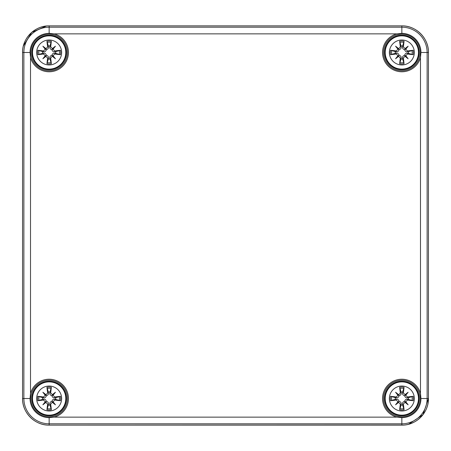 <?xml version="1.0" encoding="UTF-8"?>
<svg xmlns="http://www.w3.org/2000/svg" width="451" height="451" viewBox="0 0 451 451"><rect width="100%" height="100%" fill="white"/><g stroke="black" fill="none" stroke-linecap="round" stroke-linejoin="round"><path stroke-width="0.68" d="M67.453 52.479A18.299 18.299 0 0 1 49.153 70.779A18.299 18.299 0 0 1 30.848 52.479A18.299 18.299 0 0 1 49.153 34.18A18.299 18.299 0 0 1 67.453 52.479A18.299 18.299 0 0 1 49.153 70.779A18.299 18.299 0 0 1 30.848 52.479A18.299 18.299 0 0 1 49.153 34.18A18.299 18.299 0 0 1 67.453 52.479M30.042 52.479L30.521 57.525A19.297 19.297 0 0 0 62.796 66.122A19.297 19.297 0 0 0 54.199 33.853L49.153 33.368A19.111 19.111 0 0 0 30.042 52.479L23.869 52.479L23.869 398.521L30.042 398.521A19.111 19.111 0 0 0 49.153 417.632L54.199 417.147A19.297 19.297 0 0 0 62.796 384.878A19.297 19.297 0 0 0 30.521 393.475L30.042 398.521M401.847 33.368L396.801 33.853A19.297 19.297 0 0 0 388.204 66.122A19.297 19.297 0 0 0 420.479 57.525L420.958 52.479A19.111 19.111 0 0 0 401.847 33.368L401.847 27.195L49.153 27.195L49.153 33.368M67.453 398.521A18.299 18.299 0 0 1 49.153 416.82A18.299 18.299 0 0 1 30.848 398.521A18.299 18.299 0 0 1 49.153 380.221A18.299 18.299 0 0 1 67.453 398.521A18.299 18.299 0 0 1 49.153 416.82A18.299 18.299 0 0 1 30.848 398.521A18.299 18.299 0 0 1 49.153 380.221A18.299 18.299 0 0 1 67.453 398.521M420.152 398.521A18.299 18.299 0 0 1 392.697 414.368A18.299 18.299 0 0 1 392.697 382.673A18.299 18.299 0 0 1 420.152 398.521A18.299 18.299 0 0 1 392.697 414.368A18.299 18.299 0 0 1 392.697 382.673A18.299 18.299 0 0 1 420.152 398.521M420.958 398.521L420.479 393.475A19.297 19.297 0 0 0 388.204 384.878A19.297 19.297 0 0 0 396.801 417.147L401.847 417.632A19.111 19.111 0 0 0 420.958 398.521L427.131 398.521L427.131 52.479A25.279 25.279 0 0 0 401.847 27.195L401.847 25.876A26.603 26.603 0 0 1 428.45 52.479L428.45 398.521A26.603 26.603 0 0 1 401.847 425.124L49.153 425.124A26.603 26.603 0 0 1 22.55 398.521L22.55 52.479A26.603 26.603 0 0 1 49.153 25.876L401.847 25.876L49.153 25.876L49.153 27.195A25.279 25.279 0 0 0 23.869 52.479L22.55 52.479C22.184 38.267 34.936 25.51 49.153 25.876L49.136 25.876M420.152 52.479A18.299 18.299 0 0 1 392.697 68.326A18.299 18.299 0 0 1 392.697 36.632A18.299 18.299 0 0 1 420.152 52.479A18.299 18.299 0 0 1 392.697 68.326A18.299 18.299 0 0 1 392.697 36.632A18.299 18.299 0 0 1 420.152 52.479M49.153 386.045A12.476 12.476 0 0 1 59.955 404.761A12.476 12.476 0 0 1 38.346 404.761A12.476 12.476 0 0 1 49.153 386.045M49.153 381.884A16.636 16.636 0 0 0 34.744 406.841A16.636 16.636 0 0 0 63.557 406.841A16.636 16.636 0 0 0 49.153 381.884A16.636 16.636 0 0 0 34.744 406.841A16.636 16.636 0 0 0 63.557 406.841A16.636 16.636 0 0 0 49.153 381.884M50.687 392.939A33.205 2.892 -82 0 0 51.358 387.212L49.982 391.981A6.59 6.59 0 0 0 48.319 391.981L48.477 392.815C48.663 394.326 47.953 395.29 46.34 395.713C45.917 397.325 44.953 398.036 43.443 397.85L37.839 396.311A11.523 11.523 0 0 0 37.839 400.73A33.205 2.892 -8 0 0 43.567 400.06L47.614 404.107A33.205 2.892 98 0 0 46.943 409.829L48.319 405.06A6.59 6.59 0 0 0 49.982 405.06L49.824 404.226C49.638 402.72 50.349 401.751 51.961 401.328C52.384 399.721 53.348 399.011 54.859 399.197L60.462 400.73A11.523 11.523 0 0 0 60.462 396.311A33.205 2.892 172 0 0 54.734 396.981L50.687 392.939L49.824 392.815L49.982 391.981M52.243 394.766A32.912 5.716 -40.5 0 1 55.434 392.24A32.912 5.716 130.5 0 1 52.908 395.426M52.908 401.615A32.912 5.716 49.5 0 1 55.434 404.806L52.744 402.112L54.734 400.06A33.205 2.892 8 0 0 60.462 400.73M55.434 404.806A32.912 5.716 -139.5 0 1 52.243 402.281L52.744 402.112L51.961 401.328M49.982 405.06L51.358 409.829A33.205 2.892 -98 0 0 50.687 404.107L52.243 402.281M46.058 402.281A32.912 5.716 139.5 0 1 42.868 404.806A32.912 5.716 -49.5 0 1 45.393 401.615M45.393 395.426A32.912 5.716 -130.5 0 1 42.868 392.24L45.562 394.929L43.567 396.981A33.205 2.892 -172 0 0 37.839 396.311M42.868 392.24A32.912 5.716 40.5 0 1 46.058 394.766L45.562 394.929L46.34 395.713M48.319 391.981L46.943 387.212A33.205 2.892 82 0 0 47.614 392.939L46.058 394.766M42.614 397.692A6.59 6.59 0 0 0 42.614 399.349L37.839 400.73M55.687 399.349A6.59 6.59 0 0 0 55.687 397.692L60.462 396.311M42.868 404.806L46.34 401.328C47.953 401.751 48.663 402.72 48.477 404.226L48.319 405.06M55.434 392.24L51.961 395.713C50.349 395.29 49.638 394.326 49.824 392.815M55.687 397.692L54.859 397.85C53.348 398.036 52.384 397.325 51.961 395.713M42.614 399.349L43.443 399.197C44.953 399.011 45.917 399.721 46.34 401.328M401.847 386.045A12.476 12.476 0 0 1 412.654 404.761A12.476 12.476 0 0 1 391.045 404.761A12.476 12.476 0 0 1 401.847 386.045M401.847 381.884A16.636 16.636 0 0 0 387.443 406.841A16.636 16.636 0 0 0 416.256 406.841A16.636 16.636 0 0 0 401.847 381.884A16.636 16.636 0 0 0 387.443 406.841A16.636 16.636 0 0 0 416.256 406.841A16.636 16.636 0 0 0 401.847 381.884M403.386 392.939A33.205 2.892 -82 0 0 404.057 387.212L402.681 391.981A6.59 6.59 0 0 0 401.018 391.981L401.176 392.815C401.362 394.326 400.651 395.29 399.039 395.713C398.616 397.325 397.652 398.036 396.141 397.85L390.538 396.311A11.523 11.523 0 0 0 390.538 400.73A33.205 2.892 -8 0 0 396.266 400.06L400.313 404.107A33.205 2.892 98 0 0 399.642 409.829L401.018 405.06A6.59 6.59 0 0 0 402.681 405.06L402.523 404.226C402.337 402.72 403.047 401.751 404.66 401.328C405.083 399.721 406.047 399.011 407.557 399.197L413.161 400.73A11.523 11.523 0 0 0 413.161 396.311A33.205 2.892 172 0 0 407.433 396.981L403.386 392.939L402.523 392.815L402.681 391.981M404.942 394.766A32.912 5.716 -40.5 0 1 408.132 392.24A32.912 5.716 130.5 0 1 405.607 395.426M405.607 401.615A32.912 5.716 49.5 0 1 408.132 404.806L405.438 402.112L407.433 400.06A33.205 2.892 8 0 0 413.161 400.73M408.132 404.806A32.912 5.716 -139.5 0 1 404.942 402.281L405.438 402.112L404.66 401.328M402.681 405.06L404.057 409.829A33.205 2.892 -98 0 0 403.386 404.107L404.942 402.281M398.757 402.281A32.912 5.716 139.5 0 1 395.566 404.806A32.912 5.716 -49.5 0 1 398.092 401.615M398.092 395.426A32.912 5.716 -130.5 0 1 395.566 392.24L398.256 394.929L396.266 396.981A33.205 2.892 -172 0 0 390.538 396.311M395.566 392.24A32.912 5.716 40.5 0 1 398.757 394.766L398.256 394.929L399.039 395.713M401.018 391.981L399.642 387.212A33.205 2.892 82 0 0 400.313 392.939L398.757 394.766M395.313 397.692A6.59 6.59 0 0 0 395.313 399.349L390.538 400.73M408.386 399.349A6.59 6.59 0 0 0 408.386 397.692L413.161 396.311M395.566 404.806L399.039 401.328C400.651 401.751 401.362 402.72 401.176 404.226L401.018 405.06M408.132 392.24L404.66 395.713C403.047 395.29 402.337 394.326 402.523 392.815M408.386 397.692L407.557 397.85C406.047 398.036 405.083 397.325 404.66 395.713M395.313 399.349L396.141 399.197C397.652 399.011 398.616 399.721 399.039 401.328M49.153 40.004A12.476 12.476 0 0 1 59.955 58.715A12.476 12.476 0 0 1 38.346 58.715A12.476 12.476 0 0 1 49.153 40.004M49.153 35.843A16.636 16.636 0 0 0 34.744 60.795A16.636 16.636 0 0 0 63.557 60.795A16.636 16.636 0 0 0 49.153 35.843A16.636 16.636 0 0 0 34.744 60.795A16.636 16.636 0 0 0 63.557 60.795A16.636 16.636 0 0 0 49.153 35.843M50.687 46.893A33.205 2.892 -82 0 0 51.358 41.171L49.982 45.94A6.59 6.59 0 0 0 48.319 45.94L48.477 46.774C48.663 48.28 47.953 49.249 46.34 49.672C45.917 51.279 44.953 51.989 43.443 51.803L37.839 50.27A11.523 11.523 0 0 0 37.839 54.689A33.205 2.892 -8 0 0 43.567 54.019L47.614 58.061A33.205 2.892 98 0 0 46.943 63.788L48.319 59.019A6.59 6.59 0 0 0 49.982 59.019L49.824 58.185C49.638 56.674 50.349 55.71 51.961 55.287C52.384 53.675 53.348 52.964 54.859 53.15L60.462 54.689A11.523 11.523 0 0 0 60.462 50.27A33.205 2.892 172 0 0 54.734 50.94L50.687 46.893L49.824 46.774L49.982 45.94M52.243 48.719A32.912 5.716 -40.5 0 1 55.434 46.194A32.912 5.716 130.5 0 1 52.908 49.384M52.908 55.574A32.912 5.716 49.5 0 1 55.434 58.76L52.744 56.071L54.734 54.019A33.205 2.892 8 0 0 60.462 54.689M55.434 58.76A32.912 5.716 -139.5 0 1 52.243 56.234L52.744 56.071L51.961 55.287M49.982 59.019L51.358 63.788A33.205 2.892 -98 0 0 50.687 58.061L52.243 56.234M46.058 56.234A32.912 5.716 139.5 0 1 42.868 58.76A32.912 5.716 -49.5 0 1 45.393 55.574M45.393 49.384A32.912 5.716 -130.5 0 1 42.868 46.194L45.562 48.888L43.567 50.94A33.205 2.892 -172 0 0 37.839 50.27M42.868 46.194A32.912 5.716 40.5 0 1 46.058 48.719L45.562 48.888L46.34 49.672M48.319 45.94L46.943 41.171A33.205 2.892 82 0 0 47.614 46.893L46.058 48.719M42.614 51.651A6.59 6.59 0 0 0 42.614 53.308L37.839 54.689M55.687 53.308A6.59 6.59 0 0 0 55.687 51.651L60.462 50.27M42.868 58.76L46.34 55.287C47.953 55.71 48.663 56.674 48.477 58.185L48.319 59.019M55.434 46.194L51.961 49.672C50.349 49.249 49.638 48.28 49.824 46.774M55.687 51.651L54.859 51.803C53.348 51.989 52.384 51.279 51.961 49.672M42.614 53.308L43.443 53.15C44.953 52.964 45.917 53.675 46.34 55.287M401.847 40.004A12.476 12.476 0 0 1 412.654 58.715A12.476 12.476 0 0 1 391.045 58.715A12.476 12.476 0 0 1 401.847 40.004M401.847 35.843A16.636 16.636 0 0 0 387.443 60.795A16.636 16.636 0 0 0 416.256 60.795A16.636 16.636 0 0 0 401.847 35.843A16.636 16.636 0 0 0 387.443 60.795A16.636 16.636 0 0 0 416.256 60.795A16.636 16.636 0 0 0 401.847 35.843M403.386 46.893A33.205 2.892 -82 0 0 404.057 41.171L402.681 45.94A6.59 6.59 0 0 0 401.018 45.94L401.176 46.774C401.362 48.28 400.651 49.249 399.039 49.672C398.616 51.279 397.652 51.989 396.141 51.803L390.538 50.27A11.523 11.523 0 0 0 390.538 54.689A33.205 2.892 -8 0 0 396.266 54.019L400.313 58.061A33.205 2.892 98 0 0 399.642 63.788L401.018 59.019A6.59 6.59 0 0 0 402.681 59.019L402.523 58.185C402.337 56.674 403.047 55.71 404.66 55.287C405.083 53.675 406.047 52.964 407.557 53.15L413.161 54.689A11.523 11.523 0 0 0 413.161 50.27A33.205 2.892 172 0 0 407.433 50.94L403.386 46.893L402.523 46.774L402.681 45.94M404.942 48.719A32.912 5.716 -40.5 0 1 408.132 46.194A32.912 5.716 130.5 0 1 405.607 49.384M405.607 55.574A32.912 5.716 49.5 0 1 408.132 58.76L405.438 56.071L407.433 54.019A33.205 2.892 8 0 0 413.161 54.689M408.132 58.76A32.912 5.716 -139.5 0 1 404.942 56.234L405.438 56.071L404.66 55.287M402.681 59.019L404.057 63.788A33.205 2.892 -98 0 0 403.386 58.061L404.942 56.234M398.757 56.234A32.912 5.716 139.5 0 1 395.566 58.76A32.912 5.716 -49.5 0 1 398.092 55.574M398.092 49.384A32.912 5.716 -130.5 0 1 395.566 46.194L398.256 48.888L396.266 50.94A33.205 2.892 -172 0 0 390.538 50.27M395.566 46.194A32.912 5.716 40.5 0 1 398.757 48.719L398.256 48.888L399.039 49.672M401.018 45.94L399.642 41.171A33.205 2.892 82 0 0 400.313 46.893L398.757 48.719M395.313 51.651A6.59 6.59 0 0 0 395.313 53.308L390.538 54.689M408.386 53.308A6.59 6.59 0 0 0 408.386 51.651L413.161 50.27M395.566 58.76L399.039 55.287C400.651 55.71 401.362 56.674 401.176 58.185L401.018 59.019M408.132 46.194L404.66 49.672C403.047 49.249 402.337 48.28 402.523 46.774M408.386 51.651L407.557 51.803C406.047 51.989 405.083 51.279 404.66 49.672M395.313 53.308L396.141 53.15C397.652 52.964 398.616 53.675 399.039 55.287M66.455 52.479A17.301 17.301 0 0 1 40.5 67.464A17.301 17.301 0 0 1 40.5 37.495A17.301 17.301 0 0 1 66.455 52.479M54.199 33.853L396.801 33.853M66.455 398.521A17.301 17.301 0 0 1 40.5 413.505A17.301 17.301 0 0 1 40.5 383.536A17.301 17.301 0 0 1 66.455 398.521M404.034 425.034L49.153 425.124C34.936 425.49 22.184 412.733 22.55 398.521L23.869 398.521A25.279 25.279 0 0 0 49.153 423.805L49.153 417.632M30.521 393.475L30.521 57.525M419.154 398.521A17.301 17.301 0 0 1 393.199 413.505A17.301 17.301 0 0 1 393.199 383.536A17.301 17.301 0 0 1 419.154 398.521M401.847 417.632L401.847 425.124L49.153 425.124L49.153 423.805L401.847 423.805A25.279 25.279 0 0 0 427.131 398.521L428.45 398.521L422.925 414.751L408.64 424.239M396.801 417.147L54.199 417.147M420.479 57.525L420.479 393.475M419.154 52.479A17.301 17.301 0 0 1 393.199 67.464A17.301 17.301 0 0 1 393.199 37.495A17.301 17.301 0 0 1 419.154 52.479M49.153 25.876L401.847 25.876C416.064 25.51 428.816 38.267 428.45 52.479L420.958 52.479M46.943 409.829A11.523 11.523 0 0 0 51.358 409.829M51.358 387.212A11.523 11.523 0 0 0 46.943 387.212M47.152 388.384A10.334 10.334 0 0 1 51.155 388.384M39.011 400.522A10.334 10.334 0 0 1 39.011 396.519M51.155 408.662A10.334 10.334 0 0 1 47.152 408.662M59.29 396.519A10.334 10.334 0 0 1 59.29 400.522M54.734 396.981L54.859 397.85M50.687 404.107L49.824 404.226M54.734 400.06L54.859 399.197M47.614 404.107L48.477 404.226M47.614 392.939L48.477 392.815M43.567 396.981L43.443 397.85M43.567 400.06L43.443 399.197M399.642 409.829A11.523 11.523 0 0 0 404.057 409.829M404.057 387.212A11.523 11.523 0 0 0 399.642 387.212M399.845 388.384A10.334 10.334 0 0 1 403.848 388.384M391.71 400.522A10.334 10.334 0 0 1 391.71 396.519M403.848 408.662A10.334 10.334 0 0 1 399.845 408.662M411.988 396.519A10.334 10.334 0 0 1 411.988 400.522M407.433 396.981L407.557 397.85M403.386 404.107L402.523 404.226M407.433 400.06L407.557 399.197M400.313 404.107L401.176 404.226M400.313 392.939L401.176 392.815M396.266 396.981L396.141 397.85M396.266 400.06L396.141 399.197M46.943 63.788A11.523 11.523 0 0 0 51.358 63.788M51.358 41.171A11.523 11.523 0 0 0 46.943 41.171M47.152 42.338A10.334 10.334 0 0 1 51.155 42.338M39.011 54.481A10.334 10.334 0 0 1 39.011 50.478M51.155 62.616A10.334 10.334 0 0 1 47.152 62.616M59.29 50.478A10.334 10.334 0 0 1 59.29 54.481M54.734 50.94L54.859 51.803M50.687 58.061L49.824 58.185M54.734 54.019L54.859 53.15M47.614 58.061L48.477 58.185M47.614 46.893L48.477 46.774M43.567 50.94L43.443 51.803M43.567 54.019L43.443 53.15M399.642 63.788A11.523 11.523 0 0 0 404.057 63.788M404.057 41.171A11.523 11.523 0 0 0 399.642 41.171M399.845 42.338A10.334 10.334 0 0 1 403.848 42.338M391.71 54.481A10.334 10.334 0 0 1 391.71 50.478M403.848 62.616A10.334 10.334 0 0 1 399.845 62.616M411.988 50.478A10.334 10.334 0 0 1 411.988 54.481M407.433 50.94L407.557 51.803M403.386 58.061L402.523 58.185M407.433 54.019L407.557 53.15M400.313 58.061L401.176 58.185M400.313 46.893L401.176 46.774M396.266 50.94L396.141 51.803M396.266 54.019L396.141 53.15M46.397 26.023L31.75 32.359L23.367 45.946M401.847 425.124C416.064 425.49 428.816 412.738 428.45 398.521L428.45 52.479C428.816 38.267 416.064 25.51 401.847 25.876M22.55 52.479L22.55 398.521C22.184 412.733 34.936 425.49 49.153 425.124"/></g></svg>
